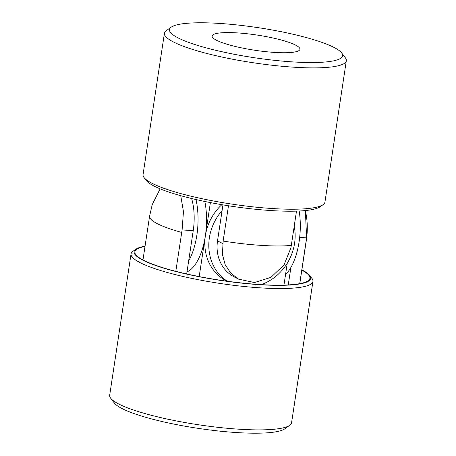 <?xml version="1.0" encoding="UTF-8"?>
<svg xmlns="http://www.w3.org/2000/svg" width="456" height="456" viewBox="0 0 456 456"><rect width="100%" height="100%" fill="white"/><g stroke="black" fill="none" stroke-linecap="round" stroke-linejoin="round"><path stroke-width="0.68" d="M334.419 47.652A87.541 15.145 -171.4 0 1 341.635 52.919A87.541 15.145 -171.4 0 1 253.764 57.633A87.541 15.145 -171.4 0 1 171.217 27.143A87.541 15.145 -171.4 0 1 245.841 25.963A87.541 15.145 -171.4 0 1 334.419 47.652M341.635 52.919L345.323 57.764A91.981 15.909 -171.4 0 1 346.321 60.739A91.981 15.909 -171.4 0 1 252.994 62.717A91.981 15.909 -171.4 0 1 164.428 33.231A91.981 15.909 -171.4 0 1 166.258 30.683L171.217 27.143M296.491 211.117L291.304 245.419A79.293 13.714 -171.4 0 1 223.138 241.081L222.431 254.505L225.178 264.662L230.753 273.144L238.648 279.192L254.528 282.532L270.932 277.351L284.054 264.868L290.905 247.916L291.304 245.419M228.479 205.764L223.138 241.081M222.961 204.869L217.523 240.848A38.059 33.51 117.6 0 0 233.951 276.735L238.648 279.192M346.321 60.739L324.946 202.082A91.981 15.909 -171.4 0 1 323.11 204.636A91.981 15.909 -171.4 0 1 231.619 204.06A91.981 15.909 -171.4 0 1 144.05 177.549A91.981 15.909 -171.4 0 1 143.053 174.574L164.428 33.231M323.11 204.636L320.14 206.756A89.313 15.453 -171.4 0 1 231.295 206.203A89.313 15.453 -171.4 0 1 146.262 180.456L144.05 177.549M295.79 45.195A44.403 7.684 -171.4 0 1 299.934 49.305A44.403 7.684 -171.4 0 1 254.881 50.257A44.403 7.684 -171.4 0 1 212.125 36.024A44.403 7.684 -171.4 0 1 247.038 33.744A44.403 7.684 -171.4 0 1 295.79 45.195M299.193 211.003A47.578 20.999 93.6 0 1 285.536 274.563M287.251 263.209L283.945 285.091M210.393 202.589L205.377 235.741A47.578 41.889 -62.4 0 1 221.81 204.676M204.818 201.472A47.578 20.999 93.6 0 1 205.377 235.741A47.578 20.999 93.6 0 1 186.988 271.913M227.054 281.198L225.914 280.6A47.578 41.889 -62.4 0 1 205.377 235.741L199.198 276.581M222.1 210.575A47.578 41.889 117.6 0 0 209.372 237.832A47.578 41.889 117.6 0 0 227.39 281.244M261.157 284.618A47.578 41.889 117.6 0 0 294.211 226.21M196 199.546A47.578 20.999 93.6 0 1 188.659 260.9M145.054 246.166A89.313 15.453 8.6 0 0 135.859 249.221L132.89 251.347A91.981 15.909 8.6 0 0 131.054 253.895L109.679 395.238A91.981 15.909 8.6 0 0 110.677 398.213L114.365 403.058A87.541 15.145 8.6 0 0 197.71 428.287A87.541 15.145 8.6 0 0 284.783 428.834L289.742 425.294A91.981 15.909 8.6 0 0 291.572 422.746L312.947 281.403A91.981 15.909 8.6 0 0 311.95 278.428L309.738 275.521A89.313 15.453 8.6 0 0 301.861 269.884M110.677 398.213A91.981 15.909 8.6 0 0 198.246 424.724A91.981 15.909 8.6 0 0 289.742 425.294M145.008 246.468A88.521 15.31 8.6 0 0 135.546 254.283A88.521 15.31 8.6 0 0 220.105 280.195A88.521 15.31 8.6 0 0 308.541 280.446A88.521 15.31 8.6 0 0 301.815 270.18M175.805 271.331L182.109 229.927L183.449 211.652L180.741 195.687M299.723 283.649L306.609 237.855L305.377 210.552M288.26 284.909L290.905 267.415M160.164 188.841L152.236 204.59L149.591 216.172A79.293 13.714 8.6 0 0 181.687 232.429M186.681 273.953L193.236 230.633A38.059 16.798 -86.4 0 0 191.6 198.508M131.054 253.895A91.981 15.909 8.6 0 0 219.621 283.381A91.981 15.909 8.6 0 0 312.947 281.403M135.859 249.221A89.313 15.453 8.6 0 0 220.083 280.332A89.313 15.453 8.6 0 0 309.738 275.521M222.739 243.578L217.523 240.848M149.716 215.688A79.293 13.714 8.6 0 0 149.591 216.172L142.973 259.926M306.609 237.855L299.666 237.411M306.272 240.363A79.293 13.714 8.6 0 0 306.398 239.885L299.78 283.643M182.109 229.927L193.236 230.633M305.691 212C307.561 221.257 307.794 230.548 306.398 239.885"/></g></svg>
